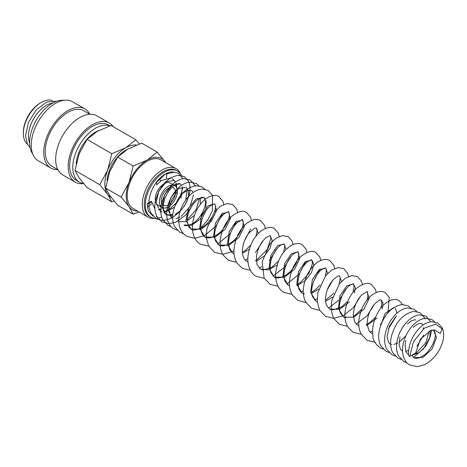 <?xml version="1.0" encoding="UTF-8"?>
<svg xmlns="http://www.w3.org/2000/svg" width="467" height="467" viewBox="0 0 467 467"><rect width="100%" height="100%" fill="white"/><g stroke="black" fill="none" stroke-linecap="round" stroke-linejoin="round"><path stroke-width="0.7" d="M409.717 356.444L413.47 341.751L424.281 328.149L435.898 324.121L442.138 329.013L440.188 333.45L434.789 329.906L431.158 330.292L420.388 339.124L415.659 353.011L409.717 356.444A4.203 2.265 -3.1 0 1 408.491 354.949A4.203 2.265 -3.1 0 1 408.491 354.885M151.343 201.3A4.203 2.265 176.9 0 1 147.216 203.682L151.343 201.3L154.863 208.696M158.412 209.689L162.218 208.854M163.263 208.364L163.847 208.048M156.293 216.822L157.075 216.828M153.153 216.198L148.249 211.02L147.216 203.682M110.002 125.851L108.309 124.876A32.013 18.482 120 0 0 83.64 133.457A32.013 18.482 120 0 0 69.665 165.674A32.013 18.482 120 0 0 76.296 180.326L79.425 182.13A32.013 18.482 120 0 0 83.535 183.513M109.803 125.915A32.013 18.482 120 0 0 85.759 136.358A32.013 18.482 120 0 0 72.794 167.478A32.013 18.482 120 0 0 79.425 182.13M113.288 126.744A34.12 19.702 120 0 0 109.366 123.055L96.856 115.834A34.12 19.702 120 0 0 70.564 124.969A34.12 19.702 120 0 0 55.666 159.311A34.12 19.702 120 0 0 62.736 174.927L75.245 182.153A34.12 19.702 120 0 0 83.611 183.607M109.366 123.055A34.12 19.702 120 0 0 83.073 132.196A34.12 19.702 120 0 0 68.176 166.532A34.12 19.702 120 0 0 75.245 182.153M89.897 114.246L83.885 110.778A32.013 18.482 120 0 0 59.216 119.354A32.013 18.482 120 0 0 45.241 151.571A32.013 18.482 120 0 0 51.872 166.223L57.885 169.696M89.787 114.181A34.12 19.702 120 0 0 84.941 108.951L72.432 101.73A34.12 19.702 120 0 0 46.14 110.872A34.12 19.702 120 0 0 31.242 145.208A34.12 19.702 120 0 0 38.312 160.829L50.821 168.05A34.12 19.702 120 0 0 57.774 169.632M84.941 108.951A34.12 19.702 120 0 0 58.649 118.093A34.12 19.702 120 0 0 43.752 152.429A34.12 19.702 120 0 0 50.821 168.05M63.734 100.317A32.013 18.482 120 0 0 41.014 113.259A32.013 18.482 120 0 0 29.608 142.54A32.013 18.482 120 0 0 32.743 154.005M52.713 103.067A25.276 14.594 120 0 0 28.411 136.352A25.276 14.594 120 0 0 29.608 143.083M52.526 100.603A25.276 14.594 120 0 0 41.219 102.471L40.325 102.991A24.01 13.864 120 0 0 23.35 132.394L23.35 133.428A25.276 14.594 120 0 0 27.384 144.157M139.47 143.912L135.868 139.779L125.693 147.805L111.794 153.678L107.638 170.268L99.757 184.704L107.638 194.342L111.794 201.832L114.053 201.084M136.364 145.033A29.485 17.022 120 0 0 125.693 147.805A29.485 17.022 120 0 0 107.638 170.268A29.485 17.022 120 0 0 104.841 183.916A29.485 17.022 120 0 0 107.638 194.342A29.485 17.022 120 0 0 111.239 197.576M111.794 201.832L87.043 187.541L79.162 177.904L75.006 170.414L79.162 153.824L87.043 139.388L97.218 131.361L111.117 125.489L135.868 139.779M165.727 162.644L157.227 152.108L147.052 160.134L133.148 166.007L128.991 182.597L121.111 197.033L128.991 206.671L133.148 214.16L139.195 212.024M165.657 162.609A29.485 17.022 120 0 0 165.108 161.745A29.485 17.022 120 0 0 147.052 160.134A29.485 17.022 120 0 0 128.991 182.597A29.485 17.022 120 0 0 126.201 196.245A29.485 17.022 120 0 0 128.991 206.671A29.485 17.022 120 0 0 137.648 211.125M133.148 214.16L117.655 205.211L109.774 195.574L105.618 188.09L109.774 171.5L117.655 157.064L127.83 149.037L141.729 143.165L157.227 152.108M174.722 185.597L170.455 183.128A12.638 7.297 120 0 0 160.718 186.514A12.638 7.297 120 0 0 155.202 199.234A12.638 7.297 120 0 0 157.817 205.019L162.09 207.482A12.638 7.297 120 0 0 171.827 204.097A12.638 7.297 120 0 0 177.343 191.382A12.638 7.297 120 0 0 174.722 185.597A12.638 7.297 120 0 0 164.985 188.983A12.638 7.297 120 0 0 159.469 201.697A12.638 7.297 120 0 0 162.09 207.482M181.494 175.662A26.613 15.364 120 0 0 177.442 171.027L176.374 170.408A26.613 15.364 120 0 0 155.867 177.542A26.613 15.364 120 0 0 144.25 204.318A26.613 15.364 120 0 0 149.761 216.501L150.829 217.12A26.613 15.364 120 0 0 157.916 218.171M177.442 171.027A26.613 15.364 120 0 0 156.935 178.155A26.613 15.364 120 0 0 145.319 204.937A26.613 15.364 120 0 0 150.829 217.12M158.237 218.112A26.613 15.364 120 0 0 161.67 217.038M166.054 214.581A26.613 15.364 120 0 0 166.719 214.102M180.42 195.562A26.613 15.364 120 0 0 182.591 187.658M180.554 173.981A28.014 16.17 120 0 0 176.082 168.628A28.014 16.17 120 0 0 154.495 176.129A28.014 16.17 120 0 0 142.272 204.318A28.014 16.17 120 0 0 148.068 217.143A28.014 16.17 120 0 0 154.951 218.34M166.853 173.263A28.014 16.17 -60 0 1 166.345 178.219M151.693 203.764A28.014 16.17 -60 0 1 147.28 206.945M148.068 217.143L133.042 208.469A28.014 16.17 -60 0 1 127.24 195.644A28.014 16.17 -60 0 1 139.47 167.455A28.014 16.17 -60 0 1 161.057 159.947L176.082 168.628M172.078 187.337A10.111 5.838 -60 0 1 173.461 187.787A10.111 5.838 -60 0 1 175.557 192.41A10.111 5.838 -60 0 1 171.144 202.585A10.111 5.838 -60 0 1 163.351 205.293A10.111 5.838 -60 0 1 161.255 200.664A10.111 5.838 -60 0 1 169.27 187.845M176.141 186.911L175.785 183.607M175.312 182.136L174.967 181.394M174.57 180.729L172.072 178.499M170.461 177.962L161.687 180.455L156.515 184.815L156.463 182.504L165.184 174.133L174.611 172.148M41.219 102.471A25.276 14.594 120 0 0 23.35 133.428M76.185 163.847A27.296 15.761 -60 0 1 98.613 130.591M117.655 157.064L133.148 166.007M105.618 188.09L121.111 197.033M107.019 180.519A26.537 15.323 -60 0 1 127.152 149.434M87.043 139.388L111.794 153.678M75.006 170.414L99.757 184.704M176.818 188.195L176.398 183.368M175.662 181.891L174.127 180.437L166.468 181.692L158.809 190.991L156.066 203.133L160.292 211.259L162.008 211.965M164.162 212.234L174.366 207.395M181.044 197.92L182.346 186.806M181.616 185.329L180.069 183.87L172.411 185.136L164.752 194.441L162.02 206.577L166.246 214.697L172.761 215.299M175.125 214.423L180.326 210.827M183.741 206.986L186.993 201.365M188.481 196.648L188.475 190.816L186.029 187.308L178.371 188.569L170.712 197.862L167.968 210.004L172.189 218.13L172.691 218.375M186.403 214.143L193.268 204.009M193.14 192.468L191.984 190.74L187.693 190.384L182.603 193.338L174.763 206.239M178.155 221.574L186.053 221.714L194.47 215.351M200.15 204.581L200.436 197.92M205.427 199.076L203.886 197.617C204.359 197.237 204.867 198.609 205.416 201.726C206.035 208.241 199.164 220.406 191.873 224.008C187.471 225.824 184.879 226.156 184.097 225.006L191.943 225.176L200.331 218.895L205.778 209.158L206.14 200.506M234.055 253.628L232.636 253.026L229.717 249.641L228.491 242.951C229.099 234.667 232 227.914 237.189 222.701C241.579 219.846 243.354 218.918 242.513 219.916L243.109 221.411C244.247 225.508 239.116 237.224 231.369 242.396C223.553 247.528 219.852 245.765 218.778 245.029L215.591 241.007C214.569 238.386 214.365 235.105 214.972 231.165C216.898 222.695 220.319 216.682 225.228 213.139C227.931 211.825 229.069 211.417 228.643 211.913L229.297 213.851C230.143 218.486 224.592 229.974 216.904 234.813C209.379 239.443 205.959 237.709 204.914 237.026C200.687 233.675 199.713 227.797 201.989 219.385C204.453 212.362 207.669 207.546 211.639 204.949L214.779 203.904L215.456 206.192C216.128 211.341 209.858 223.138 201.972 227.493C195.854 230.19 192.206 230.698 191.038 229.011L188.732 226.746L186.993 220.856C187.36 213.723 190.174 207.278 195.44 201.522C201.832 195.755 203.624 197.605 203.886 197.617L196.216 198.884L188.551 208.206L185.837 220.406L191.038 229.011L201.178 229.186L211.317 221.311L216.53 210.599L214.779 203.904L208.107 205.743L201.44 215.62L199.695 228.328L204.914 237.026L215.048 237.183L225.187 229.309L230.394 218.603L228.643 211.913L221.971 213.746L215.305 223.623L213.559 236.331L218.778 245.029L228.912 245.193L239.046 237.324L244.259 226.612L242.513 219.916L235.841 221.749L229.174 231.62L227.423 244.334L232.636 253.026L234.06 253.692M242.461 253.318L249.396 249.028M258.28 233.459L256.383 227.925L254.287 228.369L248.993 232.963C244.603 238.684 242.396 245.064 242.373 252.098C242.782 256.862 244.159 259.845 246.5 261.03L247.924 261.695M256.33 261.322L264.34 256.027L270.142 248.053L272.197 240.388L270.247 235.928C270.807 235.368 269.57 235.847 266.529 237.359C261.467 241.258 258.099 247.504 256.43 256.091L257.002 264.52L260.37 269.045L268.402 269.891L277.124 265.04M286.014 249.471L284.105 243.932L277.433 245.77L270.767 255.647L269.021 268.356L274.24 277.048L284.374 277.211L294.514 269.336L299.721 258.63L297.975 251.935L291.303 253.774L284.631 263.645L282.885 276.359L288.098 285.051L289.522 285.711M296.994 285.658L305.325 280.626L311.507 272.535L313.789 264.585L311.839 259.944L305.173 261.771L298.501 271.642L296.749 284.356L301.962 293.054L304.56 294.058M311.793 293.346L318.722 289.055M327.606 273.487L325.709 267.947L319.037 269.78L312.365 279.645L310.619 292.365L315.832 301.063L317.251 301.723M325.657 301.349L332.586 297.059M341.476 281.49L339.567 275.95C340.192 276.254 338.557 274.024 332.195 280.976C327.939 286.487 325.727 292.698 325.552 299.604C325.353 303.416 326.737 306.574 329.702 309.066L339.468 309.376L349.409 302.044M354.558 293.095L355.317 287.298L353.431 283.959L346.765 285.792L340.093 295.669L338.347 308.378L343.566 317.07L353.7 317.239L363.834 309.37L369.047 298.658L367.301 291.963C368.124 290.97 366.35 291.893 361.978 294.747C356.788 299.96 353.887 306.714 353.28 314.997L354.599 321.88L357.424 325.073L358.849 325.738M366.321 325.686L377.138 318.056M382.292 309.101L383.045 303.311L381.171 299.972C381.708 300.421 380.418 297.794 373.781 305.009C369.391 310.73 367.185 317.111 367.161 324.145L369.012 330.852L371.288 333.082L372.73 333.747M388.451 328.715L396.518 315.867M396.962 313.164L395.333 308.173M393.792 307.572L384.977 313.55L379.753 328.511M415.852 319.994L414.883 319.743L411.334 320.835L407.341 323.97M399.95 336.905L399.075 344.879L400.534 349.415L402.519 351.067M416.856 346.228L423.657 335.125M422.968 325.16L421.806 323.433L419.039 323.485L415.087 325.779L413.295 327.408M411.847 355.235L419.039 352.766L425.665 346.298L429.786 337.985L430.259 330.595M411.841 355.212L413.931 357.699L423.084 357.29L432.226 348.849L436.452 337.565L433.709 330.303L431.158 330.292M408.491 354.949C408.432 345.428 411.731 336.87 418.374 329.27C422.39 324.822 426.791 322.294 431.578 321.693L437.9 323.024L442.231 327.828C444.146 332.364 444.129 337.548 442.179 343.379C438.723 353.18 432.728 360.337 424.205 364.85L417.235 366.683L409.717 364.966C405.87 363.139 401.626 357.057 402.717 346.66C404.294 333.292 415.075 319.037 425.7 318.249L431.952 319.586L434.637 321.833M406.99 362.847L403.762 361.528L398.479 355.761C396.495 351.47 396.034 346.59 397.096 341.12C399.478 328.354 409.676 315.587 419.74 314.816L425.997 316.153L430.685 321.798M431.636 330.157L430.276 336.503L423.657 348.662L413.476 357.395M401.258 359.462L397.814 358.096L392.671 352.614C390.412 347.909 389.992 342.521 391.399 336.45C395.391 322.283 402.858 313.923 413.791 311.378L420.049 312.715L424.375 317.519L424.97 319.014M423.522 335.259L416.844 346.269M395.304 356.023L391.86 354.657L386.723 349.182C384.744 345.148 384.172 340.542 385.001 335.353C386.98 322.253 397.481 308.722 407.843 307.94L414.095 309.277L416.78 311.524M389.134 352.538L385.905 351.219L380.768 345.738C378.509 341.033 378.083 335.65 379.496 329.579C383.483 315.418 390.943 307.058 401.883 304.507L408.14 305.838L410.832 308.086M383.185 349.1L379.957 347.787C375.059 343.677 372.719 339.719 372.935 335.913C372.269 331.488 372.625 326.742 374.009 321.675C377.523 310.596 383.214 303.416 391.077 300.129C393.897 299.149 396.617 299.335 399.227 300.695L402.974 304.91M375.369 342.346L367.074 340.35L361.359 334.419C359.146 330.216 358.329 325.411 358.913 320.006C360.466 309.317 364.791 301.005 371.895 295.074C377.33 291.28 381.819 290.486 385.363 292.686L389.291 297.327L387.966 312.82M381.638 323.012L380.249 324.571M372.619 330.794L370.068 332.154M361.318 334.349L353.21 332.341L347.839 327.017C345.504 322.966 344.541 318.278 344.961 312.948C346.1 302.914 349.923 294.741 356.426 288.437C363.151 283.329 368.177 282.08 371.493 284.683L375.421 289.324L376.244 292.482M374.26 304.426L367.26 315.604L356.146 324.18M347.454 326.345L339.346 324.337L333.45 318.085L331.132 309.866L331.698 300.602L339.386 283.872L345.259 278.262L351.803 275.583L357.629 276.674L361.557 281.315L362.38 284.479M360.396 296.422L353.373 307.625L343.029 315.809L333.625 318.336L325.481 316.334L319.586 310.082L317.262 301.857L317.834 292.593L325.557 275.822L331.453 270.212L338.026 267.568L343.765 268.671L347.693 273.312L348.516 276.476M346.532 288.419L339.521 299.604L328.47 308.138M319.72 310.333L311.612 308.331L305.897 302.4C303.684 298.197 302.867 293.393 303.451 287.987C305.021 277.211 309.393 268.864 316.568 262.95C321.938 259.249 326.386 258.485 329.9 260.668L333.829 265.309L334.646 268.467M332.662 280.41L327.472 289.388M317.151 298.775L314.606 300.135M306.358 302.312L304.566 302.307L297.748 300.322L292.383 294.998C290.042 290.947 289.079 286.259 289.499 280.93C290.649 270.837 294.502 262.641 301.052 256.33C307.73 251.299 312.727 250.078 316.031 252.665L319.965 257.305L320.782 260.463M319.953 269.068L313.608 281.379M303.287 290.772L300.684 292.155M291.992 294.321L283.883 292.319C280.06 290.439 275.524 284.73 275.553 274.654C276.896 260.504 282.506 250.534 292.383 244.749C298.25 242.297 301.729 244.247 302.167 244.655L306.095 249.296L306.918 252.46M306.089 261.065L299.172 274.1L286.82 284.152M278.122 286.318L270.019 284.315L264.124 278.063L262.145 261.8L269.716 244.294L275.746 238.363L282.512 235.555L288.302 236.652L292.231 241.287L293.054 244.451M291.069 256.395L284.059 267.585L272.95 276.149M264.258 278.314L256.155 276.306C251.923 274.252 247.271 267.789 247.907 256.92C249.18 246.144 253.388 237.639 260.516 231.393C266.406 227.242 271.047 226.326 274.438 228.649L278.367 233.284L279.184 236.448M277.2 248.391L269.325 260.533M261.689 266.756L259.086 268.14M250.394 270.305L242.285 268.303L236.921 262.979C234.708 259.179 233.733 254.784 233.985 249.804C235.099 238.415 239.46 229.501 247.066 223.057C252.519 219.233 257.025 218.428 260.574 220.64L264.503 225.281L265.32 228.445M263.335 240.388L255.455 252.53M247.825 258.753L245.28 260.107M236.53 262.302L228.421 260.294L223.051 254.97C220.576 250.656 219.642 245.648 220.261 239.95C221.597 230.254 225.403 222.391 231.667 216.355C238.374 211.282 243.389 210.039 246.704 212.637L250.633 217.278L251.456 220.436M250.627 229.046L244.282 241.357M233.955 250.744L232.146 251.748L222.73 254.293L214.557 252.291L208.661 246.045L206.338 237.82L206.91 228.556L214.604 211.825L220.471 206.21L227.02 203.536L232.84 204.628L236.769 209.269L237.592 212.432M236.763 221.037L229.846 234.078L217.546 244.101M209.298 246.272L200.693 244.288C196.461 242.233 191.809 235.765 192.445 224.901C193.729 214.079 197.955 205.55 205.124 199.321C210.979 195.212 215.596 194.319 218.976 196.625L222.905 201.265L223.722 204.429M222.899 213.034L215.982 226.075L204.423 235.73L194.646 238.293L186.823 236.279C183.508 234.276 181.178 231.358 179.836 227.522C177.524 219.186 178.972 210.827 184.179 202.445C189.03 194.523 194.92 190.04 201.843 188.995L208.078 190.332L212.508 195.375L212.351 210.681L207.745 220.08L200.775 227.989M183.77 233.739L179.888 232.274L174.746 226.793C172.492 222.088 172.066 216.706 173.473 210.64C177.407 196.63 184.78 188.283 195.591 185.586L202.123 186.893L204.809 189.141M177.162 230.155L173.934 228.842C170.087 227.015 165.843 220.932 166.941 210.535C168.517 197.162 179.293 182.906 189.917 182.124L196.169 183.461L198.854 185.703M171.208 226.717L167.98 225.403L162.697 219.636C160.712 215.345 160.251 210.465 161.313 204.995C163.695 192.223 173.893 179.456 183.957 178.686L190.221 180.023L194.546 184.833L195.142 186.327M192.783 204.663L185.615 215.129L175.983 222.088L169.235 223.699L162.031 221.965L156.889 216.49C154.63 211.779 154.209 206.391 155.616 200.32C159.609 186.152 167.075 177.799 178.009 175.253L184.267 176.584L188.592 181.394C190.227 185.154 190.46 189.439 189.298 194.243C186.537 204.575 180.688 212.432 171.757 217.82C165.808 220.821 160.578 221.06 156.077 218.533L150.94 213.051C148.967 209.023 148.389 204.412 149.218 199.228C151.197 186.129 161.699 172.592 172.06 171.815L178.312 173.152L183 178.803M180.069 183.87C180.064 183.233 178.557 183.513 175.551 184.704C171.371 187.121 167.887 191.558 165.102 198.002C161.786 207.114 163.701 212.222 164.752 213.291L166.246 214.697L168.616 215.305L172.854 214.289M177.513 191.283L171.973 199.321L169.264 208.667L170.169 215.783L172.189 218.13M283.702 252.145L284.753 245.835L284.269 244.113L281.432 244.69C277.34 247.09 273.966 251.999 271.315 259.418C269.844 264.573 269.692 268.945 270.872 272.535L274.24 277.048C275.314 277.783 279.015 279.546 286.826 274.421C294.467 269.301 299.621 257.802 298.588 253.569L297.975 251.935C298.541 251.316 297.187 251.882 293.924 253.628C288.991 257.638 285.734 263.797 284.164 272.098C283.714 275.915 284.024 279.032 285.092 281.467L288.098 285.051L289.517 285.646M296.802 284.695L300.106 282.833L308.786 273.586L312.487 263.54L311.839 259.944C312.149 260.37 311.401 258.035 305.284 263.995C300.573 269.535 298.086 276.061 297.818 283.574L298.962 289.47L301.962 293.054L303.381 293.65M325.295 276.16L326.386 270.831L325.873 268.134L322.563 268.986C318.196 271.893 314.84 277.211 312.499 284.928C311.425 289.505 311.413 293.375 312.464 296.539L315.832 301.063L317.245 301.659M353.029 292.167L354.085 285.897L353.431 283.959C353.922 283.399 352.684 283.878 349.719 285.395C344.915 289.055 341.599 294.992 339.76 303.211C339.153 307.152 339.363 310.432 340.379 313.053L343.566 317.07L346.146 317.893M391.685 309.154L388.491 312.014L386.116 315.143M395.438 317.099L389.332 326.404L387.096 336.765L388.497 342.34L390.12 343.951L391.836 344.512M405.905 340.338L405.047 344.792L405.881 351.762L407.971 354.26M56.869 101.216L46.718 102.01L36.292 109.873L28.458 122.336L25.539 135.663L27.366 144.134L30.081 147.607M160.292 211.259L162.008 211.82M163.97 211.767L169.86 209.134L175.744 203.361M185.79 199.701L187.302 189.421L186.029 187.308M175.872 218.644L179.9 217.178M181.103 216.454L190.116 206.484L193.513 194.955M186.998 219.928L196.128 209.817L199.467 198.393M242.379 252.174L245.233 250.4L250.797 245.111M255.969 236.133L257.048 231.177L256.383 227.925M246.5 261.035L247.919 261.631M255.21 260.679L256.943 259.798L267.153 249.635L270.924 238.444L270.247 235.928M260.37 269.045L263.692 269.914L271.817 267.194L278.525 261.123M311.705 292.202L314.56 290.427L320.123 285.139M325.569 300.205L333.987 293.148M339.165 284.164L340.233 278.011L339.567 275.95M329.702 309.066L333.024 309.936L341.698 306.854L347.851 301.151M353.303 316.217L355.019 315.219L361.721 309.154M366.893 300.176L367.903 296.014L367.301 291.963M357.424 325.073L358.843 325.674M366.128 324.717L370.027 322.446L375.579 317.157M380.757 308.185L381.837 303.206L381.171 299.972M371.288 333.082L372.724 333.683M399.618 332.615L400.12 331.938M403.4 326.264L403.716 325.517M393.798 344.459L397.826 342.994M399.028 342.276L405.572 336.047M405.7 351.33L408.637 350.413M423.312 328.926L423.341 327.647M413.359 354.336L416.587 352.772L425.822 342.743L429.296 331.004M413.937 357.699C414.597 358.096 417.171 359.806 424.042 355.177C431.31 350.151 436.487 337.991 435.092 332.924C434.625 331.214 434.164 330.338 433.709 330.303M158.891 179.369L161.261 180.741"/></g></svg>
